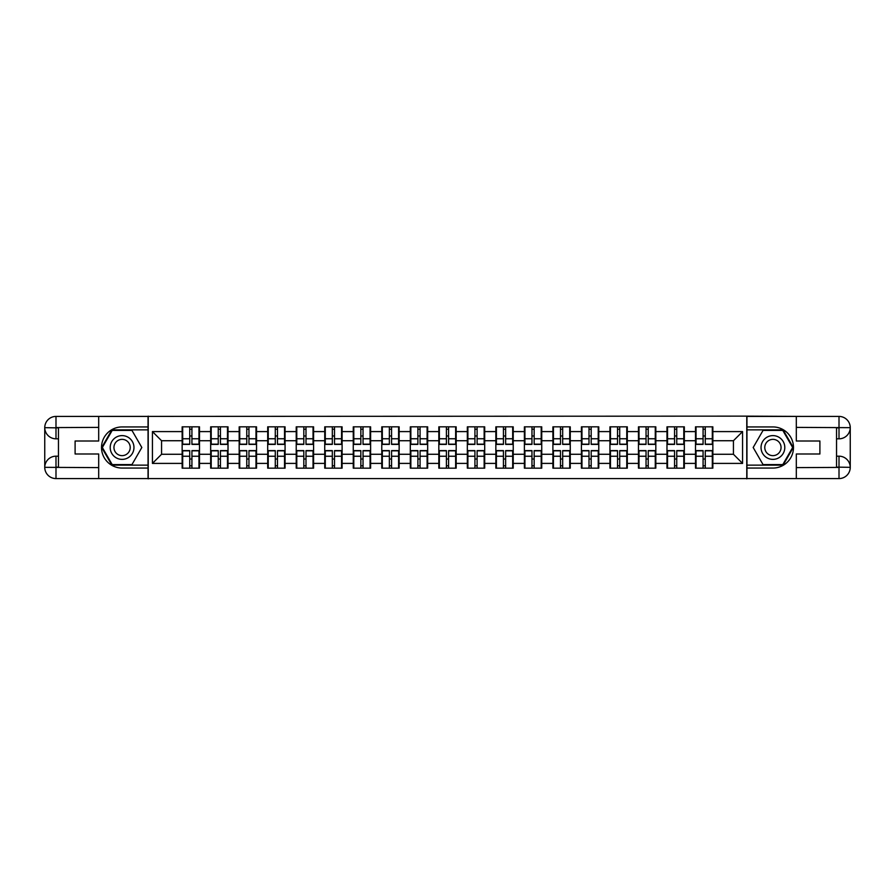 <?xml version="1.0" encoding="UTF-8"?>
<svg xmlns="http://www.w3.org/2000/svg" width="895" height="895" viewBox="0 0 895 895"><rect width="100%" height="100%" fill="white"/><g stroke="black" fill="none" stroke-linecap="round" stroke-linejoin="round"><path stroke-width="1.34" d="M93.74 478.579L801.26 478.579M801.26 416.421L746.777 416.141L746.777 478.859M746.777 416.141L93.74 416.421M148.223 478.859L148.223 416.141M733.43 454.268L733.43 440.732L712.856 440.732L712.856 454.268L733.43 454.268L742.57 463.409L742.57 431.591L712.856 431.591L712.856 426.837L695.493 426.837L695.493 440.732L684.339 440.732L684.339 454.268L695.493 454.268L695.493 440.732M742.57 463.409L712.856 463.409L712.856 468.163L695.493 468.163L695.493 463.409L684.339 463.409L684.339 468.163L666.976 468.163L666.976 463.409L655.822 463.409L655.822 468.163L638.459 468.163L638.459 463.409L627.305 463.409L627.305 468.163L609.931 468.163L609.931 463.409L598.777 463.409L598.777 468.163L581.414 468.163L581.414 463.409L570.26 463.409L570.26 468.163L552.897 468.163L552.897 463.409L541.743 463.409L541.743 468.163L524.38 468.163L524.38 463.409L513.227 463.409L513.227 468.163L495.852 468.163L495.852 463.409L484.698 463.409L484.698 468.163L467.335 468.163L467.335 463.409L456.181 463.409L456.181 468.163L438.818 468.163L438.818 463.409L427.665 463.409L427.665 468.163L410.302 468.163L410.302 463.409L399.148 463.409L399.148 468.163L381.773 468.163L381.773 463.409L370.619 463.409L370.619 468.163L353.256 468.163L353.256 463.409L342.103 463.409L342.103 468.163L324.74 468.163L324.74 463.409L313.586 463.409L313.586 468.163L296.223 468.163L296.223 463.409L285.069 463.409L285.069 468.163L267.695 468.163L267.695 463.409L256.541 463.409L256.541 468.163L239.178 468.163L239.178 463.409L228.024 463.409L228.024 468.163L210.661 468.163L210.661 463.409L199.507 463.409L199.507 468.163L182.144 468.163L182.144 463.409L152.43 463.409L152.43 431.591L182.144 431.591L182.144 440.732L161.57 440.732L161.57 454.268L182.144 454.268L182.144 440.732M695.493 431.591L684.339 431.591L684.339 426.837L666.976 426.837L666.976 431.591L655.822 431.591L655.822 426.837L638.459 426.837L638.459 431.591L627.305 431.591L627.305 426.837L609.931 426.837L609.931 431.591L598.777 431.591L598.777 426.837L581.414 426.837L581.414 431.591L570.26 431.591L570.26 426.837L552.897 426.837L552.897 431.591L541.743 431.591L541.743 426.837L524.38 426.837L524.38 431.591L513.227 431.591L513.227 426.837L495.852 426.837L495.852 431.591L484.698 431.591L484.698 426.837L467.335 426.837L467.335 431.591L456.181 431.591L456.181 426.837L438.818 426.837L438.818 431.591L427.665 431.591L427.665 426.837L410.302 426.837L410.302 431.591L399.148 431.591L399.148 426.837L381.773 426.837L381.773 431.591L370.619 431.591L370.619 426.837L353.256 426.837L353.256 431.591L342.103 431.591L342.103 426.837L324.74 426.837L324.74 431.591L313.586 431.591L313.586 426.837L296.223 426.837L296.223 431.591L285.069 431.591L285.069 426.837L267.695 426.837L267.695 431.591L256.541 431.591L256.541 426.837L239.178 426.837L239.178 431.591L228.024 431.591L228.024 426.837L210.661 426.837L210.661 431.591L199.507 431.591L199.507 426.837L182.144 426.837L182.144 431.591M695.493 454.268L695.493 463.409M684.339 454.268L684.339 463.409M684.339 431.591L684.339 440.732M655.822 454.268L666.976 454.268L666.976 440.732L655.822 440.732L655.822 463.409M666.976 454.268L666.976 463.409M666.976 431.591L666.976 440.732M655.822 431.591L655.822 440.732M627.305 454.268L638.459 454.268L638.459 440.732L627.305 440.732L627.305 463.409M638.459 454.268L638.459 463.409M638.459 431.591L638.459 440.732M627.305 431.591L627.305 440.732M598.777 454.268L609.931 454.268L609.931 440.732L598.777 440.732L598.777 463.409M609.931 454.268L609.931 463.409M609.931 431.591L609.931 440.732M598.777 431.591L598.777 440.732M570.26 454.268L581.414 454.268L581.414 440.732L570.26 440.732L570.26 463.409M581.414 454.268L581.414 463.409M581.414 431.591L581.414 440.732M570.26 431.591L570.26 440.732M541.743 454.268L552.897 454.268L552.897 440.732L541.743 440.732L541.743 463.409M552.897 454.268L552.897 463.409M552.897 431.591L552.897 440.732M541.743 431.591L541.743 440.732M513.227 454.268L524.38 454.268L524.38 440.732L513.227 440.732L513.227 463.409M524.38 454.268L524.38 463.409M524.38 431.591L524.38 440.732M513.227 431.591L513.227 440.732M484.698 454.268L495.852 454.268L495.852 440.732L484.698 440.732L484.698 463.409M495.852 454.268L495.852 463.409M495.852 431.591L495.852 440.732M484.698 431.591L484.698 440.732M456.181 454.268L467.335 454.268L467.335 440.732L456.181 440.732L456.181 463.409M467.335 454.268L467.335 463.409M467.335 431.591L467.335 440.732M456.181 431.591L456.181 440.732M427.665 454.268L438.818 454.268L438.818 440.732L427.665 440.732L427.665 463.409M438.818 454.268L438.818 463.409M438.818 431.591L438.818 440.732M427.665 431.591L427.665 440.732M399.148 454.268L410.302 454.268L410.302 440.732L399.148 440.732L399.148 463.409M410.302 454.268L410.302 463.409M410.302 431.591L410.302 440.732M399.148 431.591L399.148 440.732M370.619 454.268L381.773 454.268L381.773 440.732L370.619 440.732L370.619 463.409M381.773 454.268L381.773 463.409M381.773 431.591L381.773 440.732M370.619 431.591L370.619 440.732M342.103 454.268L353.256 454.268L353.256 440.732L342.103 440.732L342.103 463.409M353.256 454.268L353.256 463.409M353.256 431.591L353.256 440.732M342.103 431.591L342.103 440.732M313.586 454.268L324.74 454.268L324.74 440.732L313.586 440.732L313.586 463.409M324.74 454.268L324.74 463.409M324.74 431.591L324.74 440.732M313.586 431.591L313.586 440.732M285.069 454.268L296.223 454.268L296.223 440.732L285.069 440.732L285.069 463.409M296.223 454.268L296.223 463.409M296.223 431.591L296.223 440.732M285.069 431.591L285.069 440.732M256.541 454.268L267.695 454.268L267.695 440.732L256.541 440.732L256.541 463.409M267.695 454.268L267.695 463.409M267.695 431.591L267.695 440.732M256.541 431.591L256.541 440.732M228.024 454.268L239.178 454.268L239.178 440.732L228.024 440.732L228.024 463.409M239.178 454.268L239.178 463.409M239.178 431.591L239.178 440.732M228.024 431.591L228.024 440.732M199.507 454.268L210.661 454.268L210.661 440.732L199.507 440.732L199.507 463.409M210.661 454.268L210.661 463.409M210.661 431.591L210.661 440.732M199.507 431.591L199.507 440.732M182.144 454.268L182.144 463.409M161.57 454.268L152.43 463.409M152.43 431.591L161.57 440.732M712.856 454.268L712.856 463.409M712.856 431.591L712.856 440.732M742.57 431.591L733.43 440.732M198.958 426.837L198.958 444.39L191.922 444.39L191.922 426.837M189.729 426.837L189.729 444.39L182.692 444.39L182.692 426.837M189.729 429.22L191.922 429.22M191.922 435.977L189.729 435.977M182.692 468.163L182.692 450.61L189.729 450.61L189.729 468.163M191.922 468.163L191.922 450.61L198.958 450.61L198.958 468.163M191.922 465.78L189.729 465.78M189.729 459.023L191.922 459.023M116.137 437.207A11.881 11.881 0 0 0 111.797 453.441A11.881 11.881 0 0 0 128.019 457.792A11.881 11.881 0 0 0 132.37 441.559A11.881 11.881 0 0 0 116.137 437.207M118.017 440.452A8.133 8.133 0 0 0 115.041 451.572A8.133 8.133 0 0 0 126.15 454.548A8.133 8.133 0 0 0 129.126 443.428A8.133 8.133 0 0 0 118.017 440.452M141.824 447.5L131.957 464.594L112.211 464.594L102.343 447.5L112.211 430.406L131.957 430.406L141.824 447.5M778.863 437.207A11.881 11.881 0 0 0 762.629 441.559A11.881 11.881 0 0 0 766.981 457.792A11.881 11.881 0 0 0 783.203 453.441A11.881 11.881 0 0 0 778.863 437.207M776.983 440.452A8.133 8.133 0 0 0 765.874 443.428A8.133 8.133 0 0 0 768.85 454.548A8.133 8.133 0 0 0 779.959 451.572A8.133 8.133 0 0 0 776.983 440.452M782.789 464.594L763.043 464.594L753.176 447.5L763.043 430.406L782.789 430.406L792.657 447.5L782.789 464.594M58.466 438.818L55.993 438.818A11.243 11.243 0 0 1 44.75 427.665A11.243 11.243 0 0 1 55.993 416.421L148.044 416.421L148.044 426.937L122.078 426.937A20.563 20.563 0 0 0 101.515 447.5A20.563 20.563 0 0 0 122.078 468.063L148.044 468.063L148.044 478.579L55.993 478.579A11.243 11.243 0 0 1 44.75 467.335A11.243 11.243 0 0 1 55.993 456.181L58.466 456.181M148.044 468.063L148.044 426.937M98.685 416.421L98.685 441.011L75.102 441.011L75.102 453.989L98.685 453.989L98.685 478.579M55.993 438.818A11.243 11.243 0 0 1 44.75 427.665L55.993 427.844L55.993 438.818A11.243 11.243 0 0 1 44.75 427.665L44.75 467.335L98.685 467.615M55.993 467.615L55.993 478.579A11.243 11.243 0 0 1 44.75 467.335A11.243 11.243 0 0 1 55.993 456.181L55.993 467.156L58.466 467.156L58.466 427.844L55.993 427.844M148.044 429.857L111.897 429.857L101.706 447.5L111.897 465.143L148.044 465.143M836.534 456.181L839.007 456.181A11.243 11.243 0 0 1 850.25 467.335A11.243 11.243 0 0 1 839.007 478.579L746.956 478.579L746.956 468.063L772.922 468.063A20.563 20.563 0 0 0 793.485 447.5A20.563 20.563 0 0 0 772.922 426.937L746.956 426.937L746.956 416.421L839.007 416.421A11.243 11.243 0 0 1 850.25 427.665A11.243 11.243 0 0 1 839.007 438.818L836.534 438.818M746.956 426.937L746.956 468.063M796.315 478.579L796.315 453.989L819.898 453.989L819.898 441.011L796.315 441.011L796.315 416.421M839.007 456.181A11.243 11.243 0 0 1 850.25 467.335L839.007 467.156L839.007 456.181A11.243 11.243 0 0 1 850.25 467.335L850.25 427.665L796.315 427.385M839.007 427.385L839.007 416.421A11.243 11.243 0 0 1 850.25 427.665A11.243 11.243 0 0 1 839.007 438.818L839.007 427.844L836.534 427.844L836.534 467.156L839.007 467.156M746.956 465.143L783.103 465.143L793.294 447.5L783.103 429.857L746.956 429.857M227.475 426.837L227.475 444.39L220.438 444.39L220.438 426.837M218.246 426.837L218.246 444.39L211.209 444.39L211.209 426.837M218.246 429.22L220.438 429.22M220.438 435.977L218.246 435.977M255.992 426.837L255.992 444.39L248.955 444.39L248.955 426.837M246.763 426.837L246.763 444.39L239.726 444.39L239.726 426.837M246.763 429.22L248.955 429.22M248.955 435.977L246.763 435.977M284.52 426.837L284.52 444.39L277.484 444.39L277.484 426.837M275.28 426.837L275.28 444.39L268.243 444.39L268.243 426.837M275.28 429.22L277.484 429.22M277.484 435.977L275.28 435.977M313.037 426.837L313.037 444.39L306 444.39L306 426.837M303.808 426.837L303.808 444.39L296.771 444.39L296.771 426.837M303.808 429.22L306 429.22M306 435.977L303.808 435.977M341.554 426.837L341.554 444.39L334.517 444.39L334.517 426.837M332.325 426.837L332.325 444.39L325.288 444.39L325.288 426.837M332.325 429.22L334.517 429.22M334.517 435.977L332.325 435.977M211.209 468.163L211.209 450.61L218.246 450.61L218.246 468.163M220.438 468.163L220.438 450.61L227.475 450.61L227.475 468.163M220.438 465.78L218.246 465.78M218.246 459.023L220.438 459.023M239.726 468.163L239.726 450.61L246.763 450.61L246.763 468.163M248.955 468.163L248.955 450.61L255.992 450.61L255.992 468.163M248.955 465.78L246.763 465.78M246.763 459.023L248.955 459.023M268.243 468.163L268.243 450.61L275.28 450.61L275.28 468.163M277.484 468.163L277.484 450.61L284.52 450.61L284.52 468.163M277.484 465.78L275.28 465.78M275.28 459.023L277.484 459.023M296.771 468.163L296.771 450.61L303.808 450.61L303.808 468.163M306 468.163L306 450.61L313.037 450.61L313.037 468.163M306 465.78L303.808 465.78M303.808 459.023L306 459.023M325.288 468.163L325.288 450.61L332.325 450.61L332.325 468.163M334.517 468.163L334.517 450.61L341.554 450.61L341.554 468.163M334.517 465.78L332.325 465.78M332.325 459.023L334.517 459.023M370.071 426.837L370.071 444.39L363.034 444.39L363.034 426.837M360.842 426.837L360.842 444.39L353.805 444.39L353.805 426.837M360.842 429.22L363.034 429.22M363.034 435.977L360.842 435.977M353.805 468.163L353.805 450.61L360.842 450.61L360.842 468.163M363.034 468.163L363.034 450.61L370.071 450.61L370.071 468.163M363.034 465.78L360.842 465.78M360.842 459.023L363.034 459.023M398.599 426.837L398.599 444.39L391.562 444.39L391.562 426.837M389.359 426.837L389.359 444.39L382.322 444.39L382.322 426.837M389.359 429.22L391.562 429.22M391.562 435.977L389.359 435.977M382.322 468.163L382.322 450.61L389.359 450.61L389.359 468.163M391.562 468.163L391.562 450.61L398.599 450.61L398.599 468.163M391.562 465.78L389.359 465.78M389.359 459.023L391.562 459.023M427.116 426.837L427.116 444.39L420.079 444.39L420.079 426.837M417.887 426.837L417.887 444.39L410.85 444.39L410.85 426.837M417.887 429.22L420.079 429.22M420.079 435.977L417.887 435.977M410.85 468.163L410.85 450.61L417.887 450.61L417.887 468.163M420.079 468.163L420.079 450.61L427.116 450.61L427.116 468.163M420.079 465.78L417.887 465.78M417.887 459.023L420.079 459.023M455.633 426.837L455.633 444.39L448.596 444.39L448.596 426.837M446.404 426.837L446.404 444.39L439.367 444.39L439.367 426.837M446.404 429.22L448.596 429.22M448.596 435.977L446.404 435.977M439.367 468.163L439.367 450.61L446.404 450.61L446.404 468.163M448.596 468.163L448.596 450.61L455.633 450.61L455.633 468.163M448.596 465.78L446.404 465.78M446.404 459.023L448.596 459.023M484.15 426.837L484.15 444.39L477.113 444.39L477.113 426.837M474.921 426.837L474.921 444.39L467.884 444.39L467.884 426.837M474.921 429.22L477.113 429.22M477.113 435.977L474.921 435.977M467.884 468.163L467.884 450.61L474.921 450.61L474.921 468.163M477.113 468.163L477.113 450.61L484.15 450.61L484.15 468.163M477.113 465.78L474.921 465.78M474.921 459.023L477.113 459.023M512.678 426.837L512.678 444.39L505.641 444.39L505.641 426.837M503.437 426.837L503.437 444.39L496.401 444.39L496.401 426.837M503.437 429.22L505.641 429.22M505.641 435.977L503.437 435.977M496.401 468.163L496.401 450.61L503.437 450.61L503.437 468.163M505.641 468.163L505.641 450.61L512.678 450.61L512.678 468.163M505.641 465.78L503.437 465.78M503.437 459.023L505.641 459.023M541.195 426.837L541.195 444.39L534.158 444.39L534.158 426.837M531.966 426.837L531.966 444.39L524.929 444.39L524.929 426.837M531.966 429.22L534.158 429.22M534.158 435.977L531.966 435.977M524.929 468.163L524.929 450.61L531.966 450.61L531.966 468.163M534.158 468.163L534.158 450.61L541.195 450.61L541.195 468.163M534.158 465.78L531.966 465.78M531.966 459.023L534.158 459.023M569.712 426.837L569.712 444.39L562.675 444.39L562.675 426.837M560.483 426.837L560.483 444.39L553.446 444.39L553.446 426.837M560.483 429.22L562.675 429.22M562.675 435.977L560.483 435.977M553.446 468.163L553.446 450.61L560.483 450.61L560.483 468.163M562.675 468.163L562.675 450.61L569.712 450.61L569.712 468.163M562.675 465.78L560.483 465.78M560.483 459.023L562.675 459.023M598.229 426.837L598.229 444.39L591.192 444.39L591.192 426.837M589 426.837L589 444.39L581.963 444.39L581.963 426.837M589 429.22L591.192 429.22M591.192 435.977L589 435.977M581.963 468.163L581.963 450.61L589 450.61L589 468.163M591.192 468.163L591.192 450.61L598.229 450.61L598.229 468.163M591.192 465.78L589 465.78M589 459.023L591.192 459.023M626.757 426.837L626.757 444.39L619.72 444.39L619.72 426.837M617.516 426.837L617.516 444.39L610.479 444.39L610.479 426.837M617.516 429.22L619.72 429.22M619.72 435.977L617.516 435.977M610.479 468.163L610.479 450.61L617.516 450.61L617.516 468.163M619.72 468.163L619.72 450.61L626.757 450.61L626.757 468.163M619.72 465.78L617.516 465.78M617.516 459.023L619.72 459.023M655.274 426.837L655.274 444.39L648.237 444.39L648.237 426.837M646.045 426.837L646.045 444.39L639.008 444.39L639.008 426.837M646.045 429.22L648.237 429.22M648.237 435.977L646.045 435.977M639.008 468.163L639.008 450.61L646.045 450.61L646.045 468.163M648.237 468.163L648.237 450.61L655.274 450.61L655.274 468.163M648.237 465.78L646.045 465.78M646.045 459.023L648.237 459.023M683.791 426.837L683.791 444.39L676.754 444.39L676.754 426.837M674.562 426.837L674.562 444.39L667.525 444.39L667.525 426.837M674.562 429.22L676.754 429.22M676.754 435.977L674.562 435.977M667.525 468.163L667.525 450.61L674.562 450.61L674.562 468.163M676.754 468.163L676.754 450.61L683.791 450.61L683.791 468.163M676.754 465.78L674.562 465.78M674.562 459.023L676.754 459.023M712.308 426.837L712.308 444.39L705.271 444.39L705.271 426.837M703.078 426.837L703.078 444.39L696.041 444.39L696.041 426.837M703.078 429.22L705.271 429.22M705.271 435.977L703.078 435.977M696.041 468.163L696.041 450.61L703.078 450.61L703.078 468.163M705.271 468.163L705.271 450.61L712.308 450.61L712.308 468.163M705.271 465.78L703.078 465.78M703.078 459.023L705.271 459.023M189.729 438.751L182.692 438.751M189.729 444.155L182.692 444.155M198.958 438.751L191.922 438.751M198.958 444.155L191.922 444.155M191.922 456.249L198.958 456.249M191.922 450.845L198.958 450.845M182.692 456.249L189.729 456.249M182.692 450.845L189.729 450.845M98.685 427.385L55.725 427.586M44.75 467.335A11.243 11.243 0 0 1 55.993 456.181M44.75 427.665A11.243 11.243 0 0 1 55.993 416.421L55.993 427.385M796.315 467.615L839.275 467.414M850.25 427.665A11.243 11.243 0 0 1 839.007 438.818M850.25 467.335A11.243 11.243 0 0 1 839.007 478.579L839.007 467.615M218.246 438.751L211.209 438.751M218.246 444.155L211.209 444.155M227.475 438.751L220.438 438.751M227.475 444.155L220.438 444.155M246.763 438.751L239.726 438.751M246.763 444.155L239.726 444.155M255.992 438.751L248.955 438.751M255.992 444.155L248.955 444.155M275.28 438.751L268.243 438.751M275.28 444.155L268.243 444.155M284.52 438.751L277.484 438.751M284.52 444.155L277.484 444.155M303.808 438.751L296.771 438.751M303.808 444.155L296.771 444.155M313.037 438.751L306 438.751M313.037 444.155L306 444.155M332.325 438.751L325.288 438.751M332.325 444.155L325.288 444.155M341.554 438.751L334.517 438.751M341.554 444.155L334.517 444.155M220.438 456.249L227.475 456.249M220.438 450.845L227.475 450.845M211.209 456.249L218.246 456.249M211.209 450.845L218.246 450.845M248.955 456.249L255.992 456.249M248.955 450.845L255.992 450.845M239.726 456.249L246.763 456.249M239.726 450.845L246.763 450.845M277.484 456.249L284.52 456.249M277.484 450.845L284.52 450.845M268.243 456.249L275.28 456.249M268.243 450.845L275.28 450.845M306 456.249L313.037 456.249M306 450.845L313.037 450.845M296.771 456.249L303.808 456.249M296.771 450.845L303.808 450.845M334.517 456.249L341.554 456.249M334.517 450.845L341.554 450.845M325.288 456.249L332.325 456.249M325.288 450.845L332.325 450.845M360.842 438.751L353.805 438.751M360.842 444.155L353.805 444.155M370.071 438.751L363.034 438.751M370.071 444.155L363.034 444.155M363.034 456.249L370.071 456.249M363.034 450.845L370.071 450.845M353.805 456.249L360.842 456.249M353.805 450.845L360.842 450.845M389.359 438.751L382.322 438.751M389.359 444.155L382.322 444.155M398.599 438.751L391.562 438.751M398.599 444.155L391.562 444.155M391.562 456.249L398.599 456.249M391.562 450.845L398.599 450.845M382.322 456.249L389.359 456.249M382.322 450.845L389.359 450.845M417.887 438.751L410.85 438.751M417.887 444.155L410.85 444.155M427.116 438.751L420.079 438.751M427.116 444.155L420.079 444.155M420.079 456.249L427.116 456.249M420.079 450.845L427.116 450.845M410.85 456.249L417.887 456.249M410.85 450.845L417.887 450.845M446.404 438.751L439.367 438.751M446.404 444.155L439.367 444.155M455.633 438.751L448.596 438.751M455.633 444.155L448.596 444.155M448.596 456.249L455.633 456.249M448.596 450.845L455.633 450.845M439.367 456.249L446.404 456.249M439.367 450.845L446.404 450.845M474.921 438.751L467.884 438.751M474.921 444.155L467.884 444.155M484.15 438.751L477.113 438.751M484.15 444.155L477.113 444.155M477.113 456.249L484.15 456.249M477.113 450.845L484.15 450.845M467.884 456.249L474.921 456.249M467.884 450.845L474.921 450.845M503.437 438.751L496.401 438.751M503.437 444.155L496.401 444.155M512.678 438.751L505.641 438.751M512.678 444.155L505.641 444.155M505.641 456.249L512.678 456.249M505.641 450.845L512.678 450.845M496.401 456.249L503.437 456.249M496.401 450.845L503.437 450.845M531.966 438.751L524.929 438.751M531.966 444.155L524.929 444.155M541.195 438.751L534.158 438.751M541.195 444.155L534.158 444.155M534.158 456.249L541.195 456.249M534.158 450.845L541.195 450.845M524.929 456.249L531.966 456.249M524.929 450.845L531.966 450.845M560.483 438.751L553.446 438.751M560.483 444.155L553.446 444.155M569.712 438.751L562.675 438.751M569.712 444.155L562.675 444.155M562.675 456.249L569.712 456.249M562.675 450.845L569.712 450.845M553.446 456.249L560.483 456.249M553.446 450.845L560.483 450.845M589 438.751L581.963 438.751M589 444.155L581.963 444.155M598.229 438.751L591.192 438.751M598.229 444.155L591.192 444.155M591.192 456.249L598.229 456.249M591.192 450.845L598.229 450.845M581.963 456.249L589 456.249M581.963 450.845L589 450.845M617.516 438.751L610.479 438.751M617.516 444.155L610.479 444.155M626.757 438.751L619.72 438.751M626.757 444.155L619.72 444.155M619.72 456.249L626.757 456.249M619.72 450.845L626.757 450.845M610.479 456.249L617.516 456.249M610.479 450.845L617.516 450.845M646.045 438.751L639.008 438.751M646.045 444.155L639.008 444.155M655.274 438.751L648.237 438.751M655.274 444.155L648.237 444.155M648.237 456.249L655.274 456.249M648.237 450.845L655.274 450.845M639.008 456.249L646.045 456.249M639.008 450.845L646.045 450.845M674.562 438.751L667.525 438.751M674.562 444.155L667.525 444.155M683.791 438.751L676.754 438.751M683.791 444.155L676.754 444.155M676.754 456.249L683.791 456.249M676.754 450.845L683.791 450.845M667.525 456.249L674.562 456.249M667.525 450.845L674.562 450.845M703.078 438.751L696.041 438.751M703.078 444.155L696.041 444.155M712.308 438.751L705.271 438.751M712.308 444.155L705.271 444.155M705.271 456.249L712.308 456.249M705.271 450.845L712.308 450.845M696.041 456.249L703.078 456.249M696.041 450.845L703.078 450.845"/></g></svg>
